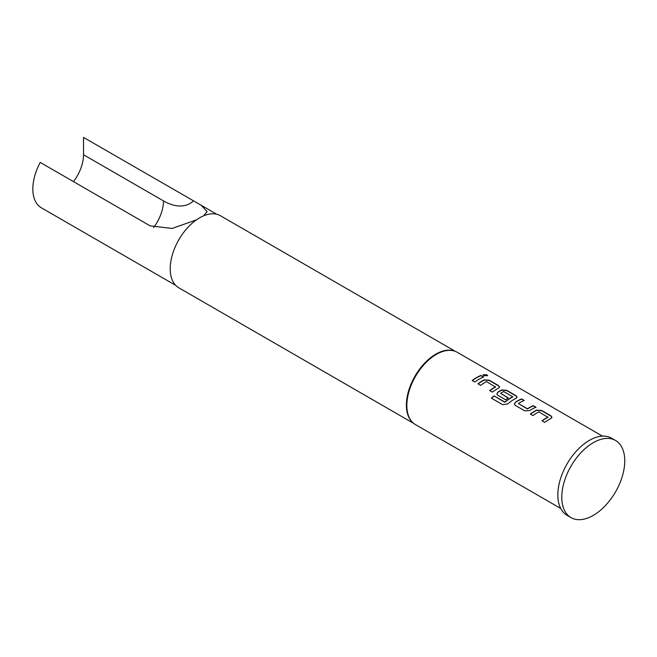 <?xml version="1.0" encoding="UTF-8"?>
<svg xmlns="http://www.w3.org/2000/svg" width="657" height="657" viewBox="0 0 657 657"><rect width="100%" height="100%" fill="white"/><g stroke="black" fill="none" stroke-linecap="round" stroke-linejoin="round"><path stroke-width="0.99" d="M487.584 375.796L486.87 375.04L483.01 374.876M483.708 375.681L487.634 375.673L486.936 374.786L483.018 374.736L483.708 375.681M551.987 417.433L550.936 416.119L541.532 410.682L536.547 410.362A41.473 23.948 120 0 0 534.699 411.364A41.473 23.948 120 0 0 530.486 414.148M547.938 416.891L547.938 417.088A41.752 24.104 120 0 0 546.435 417.909A41.752 24.104 120 0 0 542.041 420.825L544.727 422.377A41.752 24.104 120 0 1 549.121 419.462A41.752 24.104 120 0 1 550.977 418.452L552.003 417.31L550.968 415.873L541.565 410.444L536.564 410.132A41.752 24.104 120 0 0 534.699 411.142A41.752 24.104 120 0 0 530.314 414.05L532.999 415.602A41.752 24.104 120 0 1 537.385 412.686A41.752 24.104 120 0 1 538.888 411.865L547.922 417.318A41.473 23.948 120 0 0 546.435 418.139A41.473 23.948 120 0 0 542.214 420.923M524.015 400.573L521.559 399.16A41.473 23.948 120 0 0 517.24 401.287A41.473 23.948 120 0 0 515.351 402.445L514.324 404.047L515.359 405.418L524.762 410.847L529.756 410.543A41.752 24.104 120 0 1 531.653 409.377A41.752 24.104 120 0 1 536.013 407.241L533.32 405.689A41.752 24.104 120 0 0 528.967 407.833A41.752 24.104 120 0 0 527.431 408.761L518.389 403.546A41.752 24.104 120 0 1 519.925 402.61A41.752 24.104 120 0 1 524.278 400.466L521.592 398.914A41.752 24.104 120 0 0 517.24 401.057A41.752 24.104 120 0 0 515.343 402.224M535.751 407.348L533.295 405.927A41.473 23.948 120 0 0 528.967 408.054A41.473 23.948 120 0 0 527.44 408.983L527.431 408.761M517.059 397.271L516.008 395.949L506.613 390.521L501.628 390.201A41.473 23.948 120 0 0 499.78 391.202A41.473 23.948 120 0 0 497.891 392.36L496.873 394.06M512.715 396.557L512.706 396.984A41.473 23.948 120 0 0 511.212 397.805A41.473 23.948 120 0 0 505.019 402.15L493.99 395.851A41.752 24.104 120 0 0 491.395 398.158L502.679 404.679L507.606 403.965A41.752 24.104 120 0 1 514.193 399.3A41.752 24.104 120 0 1 516.057 398.29L517.084 397.148L516.041 395.711L506.637 390.283L501.636 389.971A41.752 24.104 120 0 0 499.78 390.972A41.752 24.104 120 0 0 497.883 392.139L496.856 393.962L497.891 395.333L505.594 399.785A41.752 24.104 120 0 1 508.263 397.92L500.626 393.288A41.752 24.104 120 0 1 502.17 392.36A41.752 24.104 120 0 1 503.673 391.531L512.715 396.754A41.752 24.104 120 0 0 511.212 397.575A41.752 24.104 120 0 0 504.978 401.953M508.091 398.035L500.626 393.288M499.599 387.187L498.548 385.873L489.145 380.444L484.16 380.124A41.473 23.948 120 0 0 482.312 381.117A41.473 23.948 120 0 0 478.099 383.91M495.55 386.645L495.55 386.842A41.752 24.104 120 0 0 494.048 387.663A41.752 24.104 120 0 0 489.654 390.578L492.339 392.13A41.752 24.104 120 0 1 496.733 389.215A41.752 24.104 120 0 1 498.589 388.213L499.616 387.063L498.581 385.626L489.178 380.198L484.176 379.886A41.752 24.104 120 0 0 482.312 380.896A41.752 24.104 120 0 0 477.926 383.803L480.612 385.355A41.752 24.104 120 0 1 484.997 382.448A41.752 24.104 120 0 1 486.5 381.618L495.542 387.072A41.473 23.948 120 0 0 494.048 387.893A41.473 23.948 120 0 0 489.826 390.677M483.363 377.102L480.908 375.681A41.473 23.948 120 0 0 476.58 377.808A41.473 23.948 120 0 0 472.367 380.6M615.535 440.469L611.593 438.203A44.536 25.713 120 0 0 589.329 440.404A44.536 25.713 120 0 0 560.232 479.651A44.536 25.713 120 0 0 567.065 515.334L570.999 517.609A44.536 25.713 120 0 0 593.263 515.4A44.536 25.713 120 0 0 622.36 476.161A44.536 25.713 120 0 0 615.535 440.469A44.536 25.713 120 0 0 593.263 442.678A44.536 25.713 120 0 0 564.174 481.918A44.536 25.713 120 0 0 570.999 517.609M602.453 436.133L457.247 352.3A41.752 24.104 120 0 0 454.48 351.084A41.752 24.104 120 0 0 436.371 354.369A41.752 24.104 120 0 0 409.853 388.78A41.752 24.104 120 0 0 413.056 422.829A41.752 24.104 120 0 0 415.495 424.619L560.708 508.452M479.265 379.138A41.752 24.104 120 0 0 474.88 382.046L472.194 380.502A41.752 24.104 120 0 1 476.58 377.586A41.752 24.104 120 0 1 480.94 375.443L483.626 376.995A41.752 24.104 120 0 0 479.265 379.138M454.48 351.084L453.864 350.879A41.613 24.022 120 0 0 435.813 354.164A41.613 24.022 120 0 0 409.385 388.459A41.613 24.022 120 0 0 412.58 422.394L413.056 422.829M196.468 219.832L172.159 228.455L150.141 225.868L40.217 162.41A41.054 23.701 120 0 0 41.342 207.793L175.723 285.376M455.473 351.438L220.44 215.742A41.613 24.022 120 0 0 199.638 217.804A41.613 24.022 120 0 0 172.454 254.473A41.613 24.022 120 0 0 178.835 287.815L413.861 423.51M193.437 200.87A52.88 30.534 60 0 1 163.486 200.911L83.521 154.74L83.521 137.412L201.231 205.296L207.127 211.603L204.179 215.094M83.521 154.74A30.616 17.673 -60 0 1 73.494 181.619M527.44 408.983L518.389 403.546M504.666 402.191L493.99 395.851M494.031 396.048A41.473 23.948 120 0 0 491.551 398.249M515.351 402.445L514.341 404.145M163.486 200.911A30.616 17.673 -60 0 1 153.664 227.511M201.231 205.296L216.777 214.272"/></g></svg>
